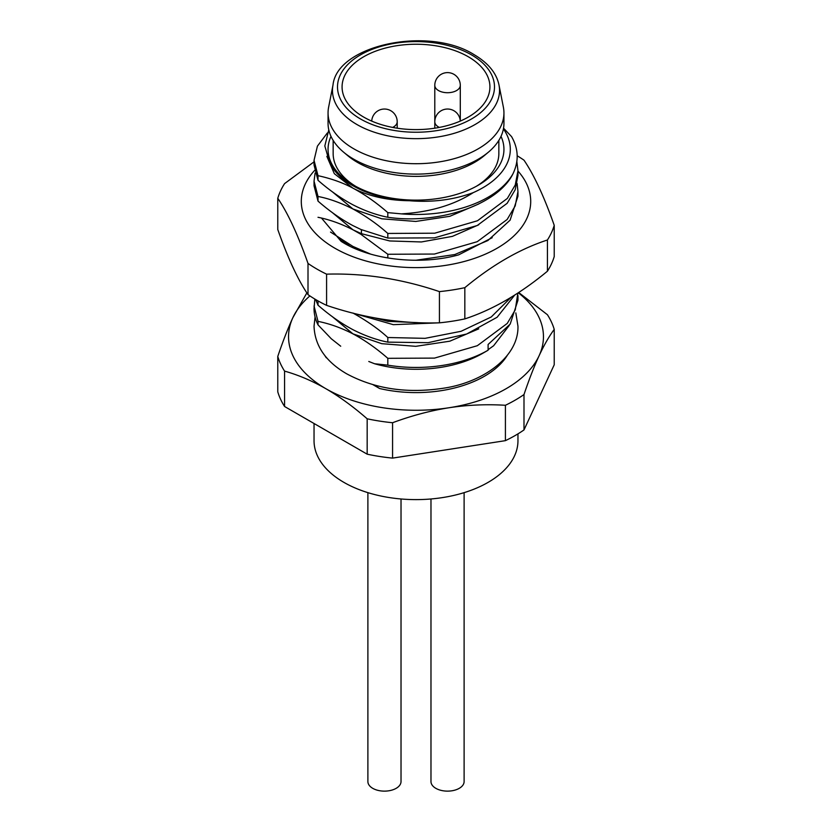 <?xml version="1.0" encoding="UTF-8"?>
<svg xmlns="http://www.w3.org/2000/svg" width="832" height="832" viewBox="0 0 832 832"><rect width="100%" height="100%" fill="white"/><g stroke="black" fill="none" stroke-linecap="round" stroke-linejoin="round"><path stroke-width="1.25" d="M328.786 129.886L324.823 145.943L329.368 161.668C337.865 182.915 371.894 199.462 409.5 200.73C432.307 202.582 453.565 199.878 473.273 192.618A94.318 54.454 0 0 0 503.412 128.908M501.01 136.354A87.942 50.773 180 0 1 478.182 185.266A87.942 50.773 180 0 1 353.818 185.266L353.818 185.266A87.942 50.773 180 0 1 330.99 136.354M355.67 186.306A82.846 47.83 180 0 1 333.154 153.525L333.154 140.379M498.846 140.379L498.846 153.525A82.846 47.83 180 0 1 476.33 186.306M517.962 433.857L517.962 440.742A101.962 58.864 180 0 1 455.021 495.134A101.962 58.864 180 0 1 343.897 482.373A101.962 58.864 180 0 1 314.038 440.742L314.038 423.498M518.679 292.5L547.425 314.735A140.202 80.943 180 0 1 554.226 329.399L554.226 364.78L523.994 429.926A140.202 80.943 180 0 1 505.409 440.658L392.569 458.11A140.202 80.943 180 0 1 367.172 454.178L284.575 406.494A140.202 80.943 180 0 1 277.774 391.83L277.774 356.45C282.901 341.276 287.934 328.338 292.885 317.637L306.862 292.895M554.226 329.399C549.099 336.315 544.066 345.093 539.115 355.722C534.154 366.434 529.121 379.371 523.994 394.545A140.202 80.943 180 0 1 505.409 405.278L505.409 440.658M523.994 394.545L523.994 429.926M505.409 405.278C486.273 404.113 467.47 404.934 448.989 407.753C430.508 410.654 411.705 415.646 392.569 422.729A140.202 80.943 180 0 1 367.172 418.798C353.174 406.588 339.404 396.562 325.874 388.71C312.343 380.942 298.584 375.076 284.575 371.114A140.202 80.943 180 0 1 277.774 356.45M518.274 292.77A127.452 73.58 180 0 1 539.115 355.722A127.452 73.58 0 0 1 448.989 407.753A127.452 73.58 180 0 1 325.874 388.71A127.452 73.58 180 0 1 292.885 317.637A127.452 73.58 0 0 1 309.889 295.922M374.338 385.091L379.59 388.502L373.048 384.727M284.575 371.114L284.575 406.494M367.172 418.798L367.172 454.178M392.569 422.729L392.569 458.11M314.839 299.062L314.038 308.578A101.962 58.864 0 0 0 318.011 324.854L318.011 321.37C329.628 323.69 341.266 327.85 352.914 333.84C364.686 340.122 376.324 348.286 387.816 358.322L434.522 358.103L477.329 345.706L507.239 323.43L515.247 309.878L517.878 293.03M387.816 365.154A101.962 58.864 0 0 0 488.103 350.21L482.695 353.33A94.318 54.454 180 0 1 374.546 363.74L387.816 365.154L387.816 358.322M374.546 363.74L368.794 361.483M340.714 346.216L331.282 338.759L318.011 324.854M315.598 299.51L318.011 305.188C329.534 315.245 341.172 323.409 352.914 329.67C364.759 335.722 376.386 339.882 387.816 342.139L387.816 337.511C378.726 329.139 367.089 320.975 352.914 313.019M318.011 305.188L318.011 300.914M374.681 317.886L387.816 321.329L387.816 320.008M387.816 257.972L387.816 254.259L360.963 234.343L361.41 233.667L389.74 240.958L421.418 241.956L452.41 236.371L478.754 224.775M370.573 254.093L352.914 246.418L330.522 232.055M318.011 217.298C329.43 219.565 341.068 223.714 352.914 229.767L360.963 234.343M318.011 201.115L318.011 196.487L314.038 181.147L314.038 185.775L318.011 201.115C329.462 211.12 341.099 219.284 352.914 225.607L360.963 229.497L387.816 238.077L387.816 233.438C377.333 224.12 365.706 215.956 352.914 208.957L381.742 218.795L415.761 221.447L449.81 216.31L478.743 203.965M318.011 196.487C328.661 198.474 340.298 202.634 352.914 208.957L332.238 191.703M387.816 217.266C376.178 214.916 364.541 210.766 352.914 204.797C340.922 198.359 329.285 190.195 318.011 180.305L318.011 175.677C331.375 178.61 343.013 182.759 352.914 188.146C364.707 194.449 376.345 202.602 387.816 212.628L401.357 213.866A101.962 58.864 0 0 0 512.918 173.888C497.64 204.984 438.537 224.765 387.816 217.266L387.816 212.628M324.782 355.493A96.866 55.921 180 0 0 326.238 357.698L326.976 358.114M314.038 306.02L318.011 321.37M488.103 350.21L488.103 344.479L510.182 324.106L517.962 300.227L517.962 295.62M387.816 342.139L428.126 342.69L466.679 334.006L497.12 317.252L514.696 295.079M511.056 297.336L491.254 316.971L461.084 331.292L425.09 338.343L387.816 337.511M387.816 321.329L417.591 322.639M415.823 260.26L454.75 254.55L487.864 240.552L510.099 220.168L517.962 196.186L517.962 191.547L515.216 205.889L507.146 219.482L477.235 241.686L434.418 254.051L387.816 254.259M517.098 183.456L517.962 191.547M387.816 238.077L434.418 237.869L477.235 225.514L507.146 203.299L515.216 189.706L517.962 175.375L517.962 170.737L515.268 184.954L507.354 198.411L477.495 220.75L434.72 233.199L387.816 233.438M516.838 161.502L517.962 170.737M488.103 349.7L493.626 345.748L509.246 325.458M503.547 128.18L511.576 136.625C518.565 148.897 519.012 161.314 512.918 173.888M473.273 192.618C453.752 205.13 429.78 212.212 401.357 213.866M318.011 180.305L314.038 164.965L314.038 160.326L318.011 175.677M326.862 156.374L334.318 173.67L352.914 188.146C368.67 196.258 387.535 200.45 409.5 200.73M314.038 181.147L315.12 173.056M327.35 132.964L317.418 146.141L314.038 160.326M332.238 212.514L352.914 229.767L361.41 233.667L361.41 229.684M353.246 313.196L393.286 324.667L439.4 322.826M332.238 316.586L352.914 333.84L381.753 343.678L415.761 346.33L449.81 341.193L478.743 328.848M468.27 56.742A73.923 42.682 0 0 0 387.712 47.486A73.923 42.682 0 0 0 342.077 86.923A73.923 42.682 0 0 0 363.73 117.104A73.923 42.682 0 0 0 444.288 126.35A73.923 42.682 0 0 0 489.923 86.923A73.923 42.682 0 0 0 468.27 56.742M498.992 84.968C496.506 73.091 488.186 62.972 474.053 54.621C428.47 25.688 337.012 45.115 333.008 84.968A83.533 48.225 0 0 0 356.938 124.53A83.533 48.225 0 0 0 452.286 133.869A83.533 48.225 0 0 0 498.992 84.968L503.381 107.193A87.942 50.773 180 0 1 503.942 112.934A87.942 50.773 180 0 1 449.654 159.848A87.942 50.773 180 0 1 353.818 148.834A87.942 50.773 0 0 1 328.058 112.934L328.058 123.344A87.942 50.773 0 0 0 343.481 152.069A87.942 50.773 0 0 0 353.818 159.245A87.942 50.773 180 0 0 488.519 152.069A87.942 50.773 180 0 0 503.942 123.344L503.942 112.934M333.008 84.968L328.619 107.193A87.942 50.773 0 0 0 328.058 112.934M488.519 152.069L484.318 155.605A82.846 47.83 180 0 1 357.417 162.365A82.846 47.83 0 0 1 347.682 155.605L343.481 152.069M492.211 237.692L458.65 254.862C419.775 265.595 369.855 259.865 341.099 241.332L321.516 218.098M338.218 237.567L350.189 246.355M418.08 260.25L425.859 259.657M517.962 171.049A114.712 66.227 180 0 1 483.642 254.883A114.712 66.227 180 0 1 334.89 248.227A114.712 66.227 180 0 1 314.548 170.498M547.425 271.211L547.425 239.99A140.202 80.943 0 0 0 554.226 225.326L554.226 256.547A140.202 80.943 0 0 1 547.425 271.211C519.886 294.008 492.357 309.91 464.828 318.895A140.202 80.943 0 0 1 439.431 322.826C401.814 323.908 364.208 318.094 326.591 305.365A140.202 80.943 0 0 1 316.867 300.258A140.202 80.943 0 0 1 308.006 294.632L308.006 263.422C297.929 234.79 287.851 213.086 277.774 198.276A140.202 80.943 0 0 1 284.575 183.612L314.038 161.845M308.006 263.422A140.202 80.943 0 0 0 316.867 269.038A140.202 80.943 0 0 0 326.591 274.154C364.208 273.062 401.814 278.876 439.431 291.606A140.202 80.943 0 0 0 464.828 287.674C492.357 264.878 519.886 248.976 547.425 239.99M517.171 155.771A140.202 80.943 0 0 1 523.994 160.181C534.071 174.99 544.149 196.706 554.226 225.326M464.828 318.895L464.828 287.674M308.006 294.632C297.929 279.822 287.851 258.107 277.774 229.497L277.774 198.276M326.591 305.365L326.591 274.154M439.431 322.826L439.431 291.606M367.89 492.648L367.89 781.56A16.567 9.568 0 0 0 372.736 788.33A16.567 9.568 180 0 0 390.801 790.4A16.567 9.568 180 0 0 401.024 781.56L401.024 498.971M430.976 498.971L430.976 781.56A16.567 9.568 0 0 0 435.822 788.33A16.567 9.568 180 0 0 453.887 790.4A16.567 9.568 180 0 0 464.11 781.56L464.11 492.648M507.218 355.482A96.866 55.921 180 0 1 379.59 388.502M471.505 54.87A78.499 45.323 0 0 0 360.495 54.87A78.499 45.323 0 0 0 360.495 118.966A78.499 45.323 0 0 0 471.505 118.966A78.499 45.323 0 0 0 471.505 54.87M434.793 85.363A12.75 12.75 0 0 1 453.918 74.318A12.75 12.75 0 0 1 460.294 85.363A12.75 7.363 180 0 1 452.421 92.154A12.75 7.363 180 0 1 438.526 90.563A12.75 7.363 0 0 1 434.793 85.363L434.793 121.784A12.75 7.363 0 0 0 438.526 126.984A12.75 7.363 180 0 0 439.348 127.421M371.727 121.098A12.75 12.75 0 0 1 390.832 110.739A12.75 12.75 0 0 1 397.207 121.784A12.75 7.363 180 0 1 392.652 127.421M515.83 312.905L517.962 326.269C518.762 357.053 482.758 382.418 443.716 388.18C407.233 393.775 374.837 388.96 346.538 373.734C325.655 361.535 314.818 345.717 314.038 326.269L315.068 316.94M460.294 85.363L460.294 121.087M460.273 121.098A12.75 12.75 0 0 0 453.918 110.739A12.75 12.75 0 0 0 434.793 121.784L434.793 128.201M397.207 121.784L397.207 128.201"/></g></svg>
